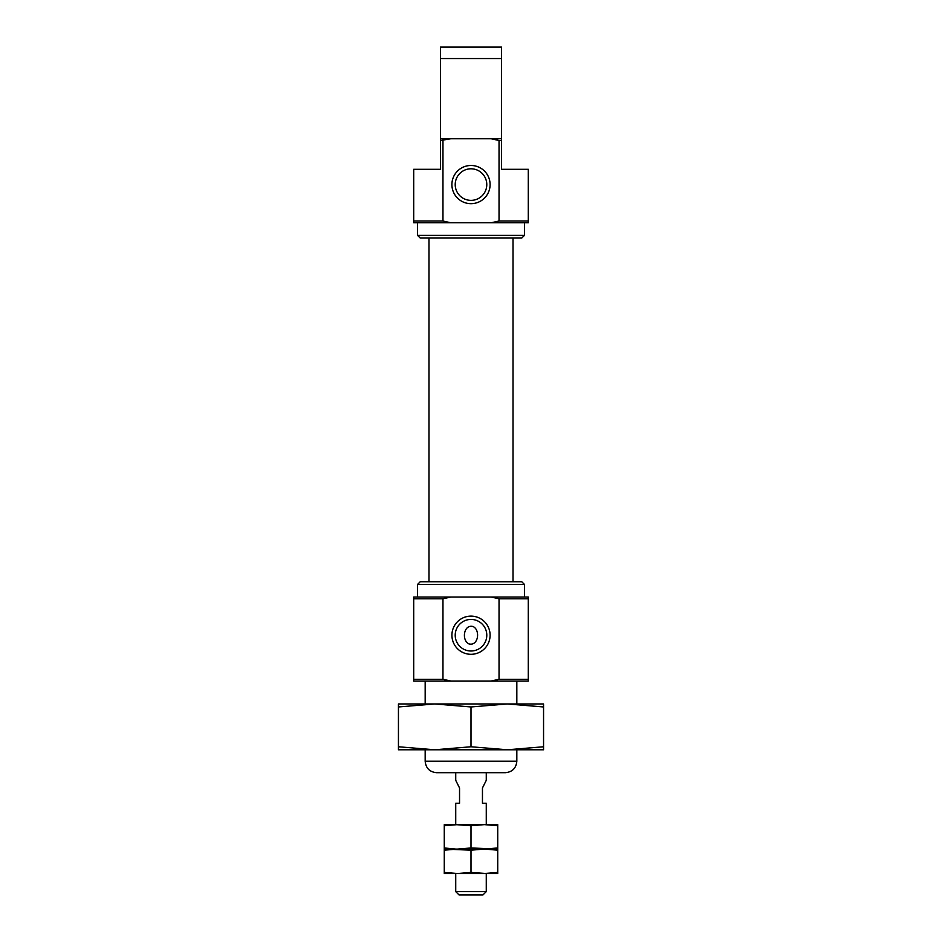 <?xml version="1.0" encoding="UTF-8"?>
<svg xmlns="http://www.w3.org/2000/svg" width="942" height="942" viewBox="0 0 942 942"><rect width="100%" height="100%" fill="white"/><g stroke="black" fill="none" stroke-linecap="round" stroke-linejoin="round"><path stroke-width="1.41" d="M490.099 635.214A19.099 19.099 0 0 0 461.45 618.682A19.099 19.099 0 0 0 461.45 651.746A19.099 19.099 0 0 0 490.099 635.214M499.036 598.782L491.135 597.028L450.865 597.028L442.964 598.782L442.964 679.288L450.865 681.042L491.135 681.042L499.036 679.288L499.036 598.782L528.285 598.782L528.285 597.028L491.135 597.028M491.135 681.042L528.285 681.042L528.285 598.782M499.036 679.288L528.285 679.288M491.135 222.771L499.036 221.017L528.285 221.017L528.285 222.771L413.715 222.771L413.715 169.301L440.444 169.301L440.444 138.757L450.865 138.757L440.444 140.511M528.285 221.017L528.285 169.301L501.556 169.301L501.556 47.1L440.444 47.1L440.444 58.557L440.444 47.1M468.869 643.869C478.324 646.471 480.62 630.174 473.131 626.56C463.676 623.945 461.38 640.254 468.869 643.869M455.21 635.214A15.79 15.79 0 0 1 471 619.424A15.79 15.79 0 0 1 486.79 635.214A15.79 15.79 0 0 1 471 651.004A15.79 15.79 0 0 1 455.21 635.214M425.172 681.042L425.172 703.957L434.721 703.957L471 706.959L507.279 703.957L543.558 706.959L543.558 746.771L507.279 749.785L471 746.771L434.721 749.785L543.558 749.785L543.558 746.771M398.442 706.959L434.721 703.957L398.442 703.957L398.442 749.785L434.721 749.785L425.172 749.785L425.172 761.242L516.828 761.242C516.145 768.201 512.33 772.016 505.371 772.699L436.629 772.699C429.67 772.016 425.855 768.201 425.172 761.242M450.865 597.028L413.715 597.028L413.715 681.042L450.865 681.042M417.53 222.771L417.53 235.347L524.47 235.347L524.47 222.771M524.47 235.347L521.762 238.043L420.238 238.043L417.53 235.347M428.987 238.043L428.987 581.744M524.47 584.452L417.53 584.452L420.238 581.744L521.762 581.744L524.47 584.452L524.47 597.028M417.53 584.452L417.53 597.028M413.715 221.017L442.964 221.017L442.964 140.511M413.715 598.782L442.964 598.782M440.444 138.757L440.444 58.557L501.556 58.557M499.036 221.017L499.036 140.511L501.556 140.511M442.964 221.017L450.865 222.771M455.21 184.585A15.79 15.79 0 0 1 478.889 170.914A15.79 15.79 0 0 1 478.889 198.256A15.79 15.79 0 0 1 455.21 184.585M451.901 184.585A19.099 19.099 0 0 1 480.55 168.041A19.099 19.099 0 0 1 480.55 201.117A19.099 19.099 0 0 1 451.901 184.585M499.036 140.511L491.135 138.757L450.865 138.757M413.715 679.288L442.964 679.288M491.135 138.757L501.556 138.757M455.728 772.699L455.728 780.329L459.543 787.971L459.543 803.243L455.728 803.243L455.728 824.627L471 825.745L484.365 824.627L497.729 825.745L497.729 824.627L444.271 824.627L444.271 825.745L457.635 824.627M455.728 873.517L455.728 891.615L486.272 891.615L486.272 873.517L471 872.41L457.635 873.517L444.271 872.41L444.271 873.517L455.728 873.517M486.272 772.699L486.272 780.329L482.457 787.971L482.457 803.243L486.272 803.243L486.272 824.627L484.365 824.627M455.728 891.615L459.001 894.9L482.999 894.9L486.272 891.615M497.729 872.41L484.365 873.517L497.729 873.517L497.729 849.072L484.365 849.072L497.729 850.179M484.365 873.517L457.635 873.517M444.271 872.41L444.271 849.072L471 850.179L484.365 849.072L455.728 849.072L444.271 847.965L444.271 849.072L457.635 849.072L444.271 850.179M471 872.41L471 850.179M497.729 847.965L497.729 849.072L471 847.965L457.635 849.072L484.365 849.072L497.729 847.965L497.729 825.745M444.271 847.965L444.271 825.745M471 847.965L471 825.745M434.721 703.957L543.558 703.957L543.558 706.959M471 706.959L471 746.771M507.279 749.785L516.828 749.785L516.828 761.242M434.721 749.785L398.442 746.771M507.279 703.957L516.828 703.957L516.828 681.042M513.013 238.043L513.013 581.744"/></g></svg>
